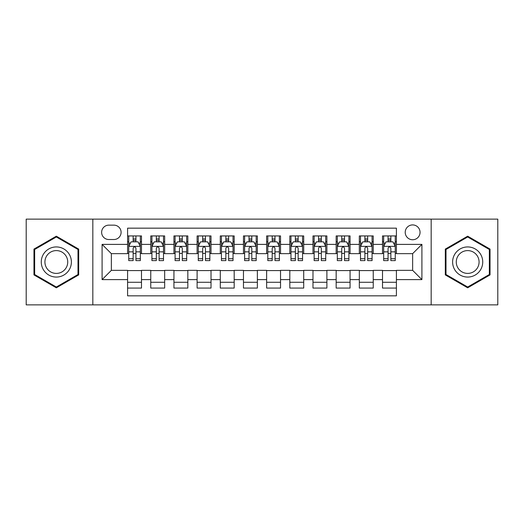 <?xml version="1.0" encoding="UTF-8"?>
<svg xmlns="http://www.w3.org/2000/svg" width="524" height="524" viewBox="0 0 524 524"><rect width="100%" height="100%" fill="white"/><g stroke="black" fill="none" stroke-linecap="round" stroke-linejoin="round"><path stroke-width="0.79" d="M412.637 224.92A7.415 7.415 0 0 0 405.216 232.335A7.415 7.415 0 0 0 412.637 239.75A7.415 7.415 0 0 0 420.051 232.335A7.415 7.415 0 0 0 412.637 224.92M431.173 304.87L497.8 304.87L497.8 219.13L431.173 219.13L431.173 304.87L92.827 304.87L92.827 219.13L26.2 219.13L26.2 304.87L92.827 304.87M396.413 235.931L382.507 235.931L382.507 244.387L373.239 244.387L373.239 253.655L382.507 253.655L382.507 244.387M373.239 244.387L373.239 235.931L359.333 235.931L359.333 244.387L350.065 244.387L350.065 253.655L359.333 253.655L359.333 244.387M350.065 244.387L350.065 235.931L336.159 235.931L336.159 244.387L326.891 244.387L326.891 253.655L336.159 253.655L336.159 244.387M326.891 244.387L326.891 235.931L312.985 235.931L312.985 244.387L303.717 244.387L303.717 253.655L312.985 253.655L312.985 244.387M303.717 244.387L303.717 235.931L289.811 235.931L289.811 244.387L280.537 244.387L280.537 253.655L289.811 253.655L289.811 244.387M280.537 244.387L280.537 235.931L266.637 235.931L266.637 244.387L257.363 244.387L257.363 253.655L266.637 253.655L266.637 244.387M257.363 244.387L257.363 235.931L243.464 235.931L243.464 244.387L234.189 244.387L234.189 253.655L243.464 253.655L243.464 244.387M234.189 244.387L234.189 235.931L220.283 235.931L220.283 244.387L211.015 244.387L211.015 253.655L220.283 253.655L220.283 244.387M211.015 244.387L211.015 235.931L197.109 235.931L197.109 244.387L187.841 244.387L187.841 253.655L197.109 253.655L197.109 244.387M187.841 244.387L187.841 235.931L173.935 235.931L173.935 244.387L164.667 244.387L164.667 253.655L173.935 253.655L173.935 244.387M164.667 244.387L164.667 235.931L150.761 235.931L150.761 253.655L141.493 253.655L141.493 235.931L127.587 235.931M127.587 288.069L141.493 288.069L141.493 270.345L150.761 270.345L150.761 288.069L164.667 288.069L164.667 270.345L173.935 270.345L173.935 279.613L164.667 279.613M173.935 279.613L173.935 288.069L187.841 288.069L187.841 270.345L197.109 270.345L197.109 279.613L187.841 279.613M197.109 279.613L197.109 288.069L211.015 288.069L211.015 270.345L220.283 270.345L220.283 279.613L211.015 279.613M220.283 279.613L220.283 288.069L234.189 288.069L234.189 270.345L243.464 270.345L243.464 279.613L234.189 279.613M243.464 279.613L243.464 288.069L257.363 288.069L257.363 270.345L266.637 270.345L266.637 279.613L257.363 279.613M266.637 279.613L266.637 288.069L280.537 288.069L280.537 270.345L289.811 270.345L289.811 279.613L280.537 279.613M289.811 279.613L289.811 288.069L303.717 288.069L303.717 270.345L312.985 270.345L312.985 279.613L303.717 279.613M312.985 279.613L312.985 288.069L326.891 288.069L326.891 270.345L336.159 270.345L336.159 279.613L326.891 279.613M336.159 279.613L336.159 288.069L350.065 288.069L350.065 270.345L359.333 270.345L359.333 279.613L350.065 279.613M359.333 279.613L359.333 288.069L373.239 288.069L373.239 270.345L382.507 270.345L382.507 279.613L373.239 279.613M108.815 239.52L113.918 239.52A7.185 7.185 0 0 0 121.096 232.335A7.185 7.185 0 0 0 113.918 225.15L108.815 225.15A7.185 7.185 0 0 0 101.63 232.335A7.185 7.185 0 0 0 108.815 239.52M431.173 219.13L92.827 219.13M396.413 244.387L396.413 228.163L127.587 228.163L127.587 253.655L111.363 253.655L111.363 270.345L127.587 270.345L127.587 295.837L396.413 295.837L396.413 270.345L412.637 270.345L412.637 253.655L396.413 253.655L396.413 244.387L421.905 244.387L421.905 279.613L396.413 279.613M127.587 279.613L102.095 279.613L102.095 244.387L127.587 244.387M382.507 279.613L382.507 288.069L396.413 288.069M127.587 241.721L128.747 241.721M133.148 241.721L135.932 241.721M140.334 241.721L141.493 241.721M127.587 253.426L128.747 253.426M133.148 253.426L135.932 253.426M140.334 253.426L141.493 253.426M127.587 270.574L141.493 270.574M127.587 282.279L141.493 282.279M150.761 253.426L151.921 253.426M156.322 253.426L159.106 253.426M163.508 253.426L164.667 253.426M150.761 241.721L151.921 241.721M156.322 241.721L159.106 241.721M163.508 241.721L164.667 241.721M150.761 270.574L164.667 270.574M150.761 282.279L164.667 282.279M173.935 270.574L187.841 270.574M173.935 282.279L187.841 282.279M173.935 241.721L175.095 241.721M179.496 241.721L182.28 241.721M186.682 241.721L187.841 241.721M173.935 253.426L175.095 253.426M179.496 253.426L182.28 253.426M186.682 253.426L187.841 253.426M197.109 270.574L211.015 270.574M197.109 282.279L211.015 282.279M197.109 241.721L198.268 241.721M202.677 241.721L205.454 241.721M209.855 241.721L211.015 241.721M197.109 253.426L198.268 253.426M202.677 253.426L205.454 253.426M209.855 253.426L211.015 253.426M220.283 270.574L234.189 270.574M220.283 282.279L234.189 282.279M220.283 241.721L221.442 241.721M225.851 241.721L228.628 241.721M233.029 241.721L234.189 241.721M220.283 253.426L221.442 253.426M225.851 253.426L228.628 253.426M233.029 253.426L234.189 253.426M243.464 270.574L257.363 270.574M243.464 282.279L257.363 282.279M243.464 241.721L244.616 241.721M249.024 241.721L251.802 241.721M256.203 241.721L257.363 241.721M243.464 253.426L244.616 253.426M249.024 253.426L251.802 253.426M256.203 253.426L257.363 253.426M266.637 270.574L280.537 270.574M266.637 282.279L280.537 282.279M266.637 241.721L267.797 241.721M272.198 241.721L274.976 241.721M279.384 241.721L280.537 241.721M266.637 253.426L267.797 253.426M272.198 253.426L274.976 253.426M279.384 253.426L280.537 253.426M289.811 270.574L303.717 270.574M289.811 282.279L303.717 282.279M289.811 241.721L290.971 241.721M295.372 241.721L298.149 241.721M302.558 241.721L303.717 241.721M289.811 253.426L290.971 253.426M295.372 253.426L298.149 253.426M302.558 253.426L303.717 253.426M312.985 270.574L326.891 270.574M312.985 282.279L326.891 282.279M312.985 241.721L314.145 241.721M318.546 241.721L321.323 241.721M325.732 241.721L326.891 241.721M312.985 253.426L314.145 253.426M318.546 253.426L321.323 253.426M325.732 253.426L326.891 253.426M336.159 270.574L350.065 270.574M336.159 282.279L350.065 282.279M336.159 241.721L337.318 241.721M341.72 241.721L344.504 241.721M348.905 241.721L350.065 241.721M336.159 253.426L337.318 253.426M341.72 253.426L344.504 253.426M348.905 253.426L350.065 253.426M359.333 270.574L373.239 270.574M359.333 282.279L373.239 282.279M359.333 241.721L360.492 241.721M364.894 241.721L367.678 241.721M372.079 241.721L373.239 241.721M359.333 253.426L360.492 253.426M364.894 253.426L367.678 253.426M372.079 253.426L373.239 253.426M382.507 270.574L396.413 270.574M382.507 282.279L396.413 282.279M382.507 241.721L383.666 241.721M388.068 241.721L390.852 241.721M395.253 241.721L396.413 241.721M382.507 253.426L383.666 253.426M388.068 253.426L390.852 253.426M395.253 253.426L396.413 253.426M111.363 253.655L102.095 244.387M111.363 270.345L102.095 279.613M421.905 244.387L412.637 253.655M421.905 279.613L412.637 270.345M56.33 287.82L78.692 274.91L78.692 249.09L56.33 236.18L33.962 249.09L33.962 274.91L56.33 287.82M490.038 249.09L467.67 236.18L445.308 249.09L445.308 274.91L467.67 287.82L490.038 274.91L490.038 249.09M135.932 238.944L133.148 238.944M140.334 258.718L135.932 258.718L135.932 260.611L140.334 260.611L140.334 246.47L138.015 241.839L131.066 241.839L128.747 246.47L128.747 260.611L133.148 260.611L133.148 258.718L128.747 258.718M128.747 246.47L128.747 235.931M140.334 246.47L140.334 235.931M133.148 241.839L133.148 235.931M135.932 235.931L135.932 241.839M135.932 258.718L135.932 248.212C135.002 246.424 134.078 246.424 133.148 248.212L133.148 258.718M56.33 246.935A15.065 15.065 0 0 0 41.265 262A15.065 15.065 0 0 0 56.33 277.065A15.065 15.065 0 0 0 71.388 262A15.065 15.065 0 0 0 56.33 246.935M56.33 250.596A11.404 11.404 0 0 0 44.92 262A11.404 11.404 0 0 0 56.33 273.404A11.404 11.404 0 0 0 67.734 262A11.404 11.404 0 0 0 56.33 250.596M77.997 274.511L56.33 287.021L34.656 274.511L34.656 249.489L56.33 236.979L77.997 249.489L77.997 274.511M454.629 254.468A15.065 15.065 0 0 0 460.144 275.048A15.065 15.065 0 0 0 480.718 269.533A15.065 15.065 0 0 0 475.203 248.952A15.065 15.065 0 0 0 454.629 254.468M457.799 256.295A11.404 11.404 0 0 0 461.971 271.877A11.404 11.404 0 0 0 477.547 267.705A11.404 11.404 0 0 0 473.375 252.123A11.404 11.404 0 0 0 457.799 256.295M489.344 249.489L489.344 274.511L467.67 287.021L446.003 274.511L446.003 249.489L467.67 236.979L489.344 249.489M159.106 238.944L156.322 238.944M163.508 258.718L159.106 258.718L159.106 260.611L163.508 260.611L163.508 246.47L161.189 241.839L154.239 241.839L151.921 246.47L151.921 260.611L156.322 260.611L156.322 258.718L151.921 258.718M151.921 246.47L151.921 235.931M163.508 246.47L163.508 235.931M156.322 241.839L156.322 235.931M159.106 235.931L159.106 241.839M159.106 258.718L159.106 248.212C158.183 246.424 157.252 246.424 156.322 248.212L156.322 258.718M182.28 238.944L179.496 238.944M186.682 258.718L182.28 258.718L182.28 260.611L186.682 260.611L186.682 246.47L184.363 241.839L177.413 241.839L175.095 246.47L175.095 260.611L179.496 260.611L179.496 258.718L175.095 258.718M175.095 246.47L175.095 235.931M186.682 246.47L186.682 235.931M179.496 241.839L179.496 235.931M182.28 235.931L182.28 241.839M182.28 258.718L182.28 248.212C181.356 246.424 180.426 246.424 179.496 248.212L179.496 258.718M205.454 238.944L202.677 238.944M209.855 258.718L205.454 258.718L205.454 260.611L209.855 260.611L209.855 246.47L207.543 241.839L200.587 241.839L198.268 246.47L198.268 260.611L202.677 260.611L202.677 258.718L198.268 258.718M198.268 246.47L198.268 235.931M209.855 246.47L209.855 235.931M202.677 241.839L202.677 235.931M205.454 235.931L205.454 241.839M205.454 258.718L205.454 248.212C204.53 246.424 203.6 246.424 202.677 248.212L202.677 258.718M228.628 238.944L225.851 238.944M233.029 258.718L228.628 258.718L228.628 260.611L233.029 260.611L233.029 246.47L230.717 241.839L223.761 241.839L221.442 246.47L221.442 260.611L225.851 260.611L225.851 258.718L221.442 258.718M221.442 246.47L221.442 235.931M233.029 246.47L233.029 235.931M225.851 241.839L225.851 235.931M228.628 235.931L228.628 241.839M228.628 258.718L228.628 248.212C227.704 246.424 226.774 246.424 225.851 248.212L225.851 258.718M251.802 238.944L249.024 238.944M256.203 258.718L251.802 258.718L251.802 260.611L256.203 260.611L256.203 246.47L253.891 241.839L246.935 241.839L244.616 246.47L244.616 260.611L249.024 260.611L249.024 258.718L244.616 258.718M244.616 246.47L244.616 235.931M256.203 246.47L256.203 235.931M249.024 241.839L249.024 235.931M251.802 235.931L251.802 241.839M251.802 258.718L251.802 248.212C250.878 246.424 249.948 246.424 249.024 248.212L249.024 258.718M274.976 238.944L272.198 238.944M279.384 258.718L274.976 258.718L274.976 260.611L279.384 260.611L279.384 246.47L277.065 241.839L270.109 241.839L267.797 246.47L267.797 260.611L272.198 260.611L272.198 258.718L267.797 258.718M267.797 246.47L267.797 235.931M279.384 246.47L279.384 235.931M272.198 241.839L272.198 235.931M274.976 235.931L274.976 241.839M274.976 258.718L274.976 248.212C274.052 246.424 273.122 246.424 272.198 248.212L272.198 258.718M298.149 238.944L295.372 238.944M302.558 258.718L298.149 258.718L298.149 260.611L302.558 260.611L302.558 246.47L300.239 241.839L293.283 241.839L290.971 246.47L290.971 260.611L295.372 260.611L295.372 258.718L290.971 258.718M290.971 246.47L290.971 235.931M302.558 246.47L302.558 235.931M295.372 241.839L295.372 235.931M298.149 235.931L298.149 241.839M298.149 258.718L298.149 248.212C297.226 246.424 296.302 246.424 295.372 248.212L295.372 258.718M321.323 238.944L318.546 238.944M325.732 258.718L321.323 258.718L321.323 260.611L325.732 260.611L325.732 246.47L323.413 241.839L316.457 241.839L314.145 246.47L314.145 260.611L318.546 260.611L318.546 258.718L314.145 258.718M314.145 246.47L314.145 235.931M325.732 246.47L325.732 235.931M318.546 241.839L318.546 235.931M321.323 235.931L321.323 241.839M321.323 258.718L321.323 248.212C320.4 246.424 319.476 246.424 318.546 248.212L318.546 258.718M344.504 238.944L341.72 238.944M348.905 258.718L344.504 258.718L344.504 260.611L348.905 260.611L348.905 246.47L346.587 241.839L339.637 241.839L337.318 246.47L337.318 260.611L341.72 260.611L341.72 258.718L337.318 258.718M337.318 246.47L337.318 235.931M348.905 246.47L348.905 235.931M341.72 241.839L341.72 235.931M344.504 235.931L344.504 241.839M344.504 258.718L344.504 248.212C343.574 246.424 342.65 246.424 341.72 248.212L341.72 258.718M367.678 238.944L364.894 238.944M372.079 258.718L367.678 258.718L367.678 260.611L372.079 260.611L372.079 246.47L369.761 241.839L362.811 241.839L360.492 246.47L360.492 260.611L364.894 260.611L364.894 258.718L360.492 258.718M360.492 246.47L360.492 235.931M372.079 246.47L372.079 235.931M364.894 241.839L364.894 235.931M367.678 235.931L367.678 241.839M367.678 258.718L367.678 248.212C366.748 246.424 365.824 246.424 364.894 248.212L364.894 258.718M390.852 238.944L388.068 238.944M395.253 258.718L390.852 258.718L390.852 260.611L395.253 260.611L395.253 246.47L392.935 241.839L385.985 241.839L383.666 246.47L383.666 260.611L388.068 260.611L388.068 258.718L383.666 258.718M383.666 246.47L383.666 235.931M395.253 246.47L395.253 235.931M388.068 241.839L388.068 235.931M390.852 235.931L390.852 241.839M390.852 258.718L390.852 248.212C389.921 246.424 388.998 246.424 388.068 248.212L388.068 258.718M150.761 279.613L141.493 279.613M150.761 244.387L141.493 244.387M140.275 246.359L128.806 246.359M128.747 243.116L130.424 243.116M138.657 243.116L140.334 243.116M133.148 251.847L128.747 251.847M140.334 251.847L135.932 251.847M135.932 240.418L133.148 240.418M163.449 246.359L151.98 246.359M151.921 243.116L153.604 243.116M161.831 243.116L163.508 243.116M156.322 251.847L151.921 251.847M163.508 251.847L159.106 251.847M159.106 240.418L156.322 240.418M186.623 246.359L175.154 246.359M175.095 243.116L176.778 243.116M185.005 243.116L186.682 243.116M179.496 251.847L175.095 251.847M186.682 251.847L182.28 251.847M182.28 240.418L179.496 240.418M209.797 246.359L198.327 246.359M198.268 243.116L199.952 243.116M208.179 243.116L209.855 243.116M202.677 251.847L198.268 251.847M209.855 251.847L205.454 251.847M205.454 240.418L202.677 240.418M232.977 246.359L221.501 246.359M221.442 243.116L223.126 243.116M231.353 243.116L233.029 243.116M225.851 251.847L221.442 251.847M233.029 251.847L228.628 251.847M228.628 240.418L225.851 240.418M256.151 246.359L244.675 246.359M244.616 243.116L246.3 243.116M254.526 243.116L256.203 243.116M249.024 251.847L244.616 251.847M256.203 251.847L251.802 251.847M251.802 240.418L249.024 240.418M279.325 246.359L267.849 246.359M267.797 243.116L269.474 243.116M277.7 243.116L279.384 243.116M272.198 251.847L267.797 251.847M279.384 251.847L274.976 251.847M274.976 240.418L272.198 240.418M302.499 246.359L291.023 246.359M290.971 243.116L292.647 243.116M300.874 243.116L302.558 243.116M295.372 251.847L290.971 251.847M302.558 251.847L298.149 251.847M298.149 240.418L295.372 240.418M325.673 246.359L314.204 246.359M314.145 243.116L315.821 243.116M324.048 243.116L325.732 243.116M318.546 251.847L314.145 251.847M325.732 251.847L321.323 251.847M321.323 240.418L318.546 240.418M348.846 246.359L337.377 246.359M337.318 243.116L338.995 243.116M347.222 243.116L348.905 243.116M341.72 251.847L337.318 251.847M348.905 251.847L344.504 251.847M344.504 240.418L341.72 240.418M372.02 246.359L360.551 246.359M360.492 243.116L362.169 243.116M370.396 243.116L372.079 243.116M364.894 251.847L360.492 251.847M372.079 251.847L367.678 251.847M367.678 240.418L364.894 240.418M395.194 246.359L383.725 246.359M383.666 243.116L385.343 243.116M393.576 243.116L395.253 243.116M388.068 251.847L383.666 251.847M395.253 251.847L390.852 251.847M390.852 240.418L388.068 240.418"/></g></svg>
